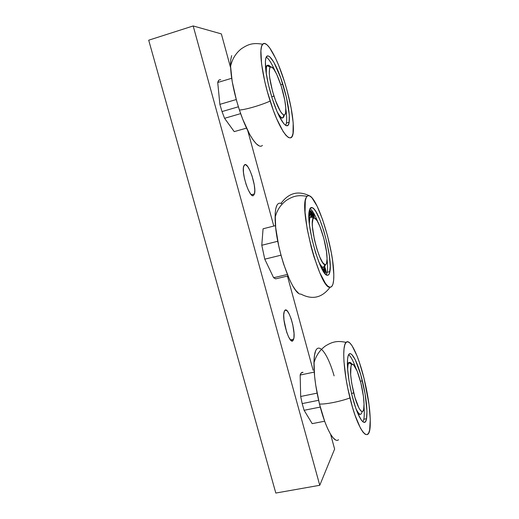 <?xml version="1.0" encoding="UTF-8"?>
<svg xmlns="http://www.w3.org/2000/svg" width="519" height="519" viewBox="0 0 519 519"><rect width="100%" height="100%" fill="white"/><g stroke="black" fill="none" stroke-linecap="round" stroke-linejoin="round"><path stroke-width="0.78" d="M284.84 310.394C288.305 305.827 296.206 331.751 293.65 339.173L293.073 340.432L291.516 340.775L293.073 340.432L292.392 340.912L290.653 340.094L288.635 337.006L286.65 332.102L283.99 320.087L283.737 314.89L284.289 311.361L285.541 310.012L287.299 311.011L289.278 314.17L291.198 318.984L292.781 324.751L294.026 333.341L293.929 337.798L293.073 340.432C289.836 345.842 281.532 319.36 284.146 311.802L284.84 310.394M244.877 164.607C248.841 162.895 256.73 187.151 254.472 193.924L253.369 195.605L252.545 195.605L250.521 193.834L248.264 189.928L246.116 184.472L244.423 178.322L243.469 172.464L243.385 167.819L244.183 165.1L245.727 164.705L247.758 166.644L249.976 170.589L252.046 175.928L254.245 184.809L254.797 190.058L254.492 193.853L253.369 195.605C249.652 198.141 241.322 173.294 243.632 166.352L244.838 164.614M275.81 493.05L148.7 40.203L193.185 25.95L319.762 485.284L275.81 493.05L148.7 40.203L193.185 25.95L319.762 485.284L275.81 493.05M334.625 449.071L330.603 434.319L334.625 449.071L319.762 485.284L334.625 449.071M313.132 370.274L287.422 276.056L313.132 370.274M273.785 226.063L247.79 130.775L273.785 226.063M230.585 67.704L221.36 33.904L193.185 25.95L221.36 33.904L230.585 67.704M265.988 67.126L266.377 67.794L265.988 67.126M280.26 116.522L280.279 117.281M282.823 84.149C287.883 100.991 289.998 113.687 289.161 122.237C287.941 132.157 279.118 120.466 272.19 98.35L276.899 111.209L279.319 116.477L283.789 123.684L285.664 125.377L287.208 125.734L288.363 124.768L289.109 122.536L289.278 114.757L286.404 97.28L280.701 77.811L273.889 62.306L269.783 56.798L268.109 55.922L266.779 56.402L265.858 58.238L265.391 61.391L265.91 71.161L268.304 84.201L272.19 98.35C266.948 81.081 264.748 68.145 265.579 59.542C267.019 48.883 276.355 62.974 282.823 84.149L280.805 84.746L282.823 84.149M230.54 62.786C230.397 75.307 233.362 91.052 239.428 110.022C245.597 109.71 260.655 105.338 270.152 101.075C261.81 75.411 258.371 47.793 262.718 44.173C266.837 39.334 277.237 58.07 284.542 81.853C290.368 101.03 293.319 116.736 293.397 128.972C293.572 148.343 280.747 134.771 270.152 101.075C260.655 105.338 245.597 109.71 239.428 110.022L242.684 119.104L249.639 134.317L253.038 139.838L256.191 143.692L258.981 145.768M231.669 55.611L230.747 59.854L230.52 65.751L232.201 81.574L236.508 100.452L239.428 110.022C247.414 134.427 258.092 150.121 262.4 145.404M284.542 81.853L287.104 90.624L291.107 107.855L293.19 122.795L293.021 133.364L292.061 136.465L290.53 137.892L288.48 137.535L285.963 135.355L283.069 131.391L276.608 118.617L273.305 110.275L267.279 91.396L264.82 81.684L261.557 63.837L260.901 50.603L261.576 46.405L262.867 44.018L264.709 43.499L267.006 44.809L269.666 47.839L275.628 58.388L278.709 65.452L284.542 81.853M271.755 96.969L273.941 96.009C269.53 81.016 268.271 71.421 270.165 67.23C272.955 66.069 276.659 72.401 281.279 86.219L284.71 99.804L285.761 107.543L285.619 112.889L285.087 114.388L284.269 115.004L283.192 114.705L281.888 113.486L280.409 111.377L275.511 100.615L272.514 91.195L269.653 77.448L269.296 73.737L269.575 68.514L270.191 67.204L271.087 66.821L272.228 67.373L273.571 68.813L276.627 74.094L281.279 86.219C284.023 95.172 285.541 102.775 285.839 109.029C286.469 120.946 279.494 113.882 273.941 96.009L271.755 96.969M270.607 66.899C269.153 65.173 268.025 64.752 267.207 65.615C266.279 66.737 265.968 69.468 266.286 73.828L266.357 67.911C266.967 64.654 268.381 64.317 270.607 66.899M220.724 79.77C219.323 79.407 218.317 80.315 217.727 82.489L219.868 104.364L236.255 99.538L219.868 104.364L222.022 111.572L238.383 106.791L222.022 111.572L219.868 104.364L217.727 82.489L231.675 78.285L217.727 82.489L218.921 80.173M235.457 131.275L234.225 131.625L224.571 118.306L222.022 111.572L224.571 118.306L240.66 113.635L224.571 118.306L234.225 131.625L235.457 131.275M246.512 128.122L234.225 131.625L246.512 128.122M284.237 115.25C283.277 119.753 280.883 118.52 277.049 111.553C280.961 118.643 283.368 119.792 284.269 115.004M283.672 115.413C283.043 118.812 281.493 118.968 279.021 115.873L280.922 117.768L282.115 118.079M281.194 117.917L281.395 117.547M266.273 57.122C268.81 58.751 271.748 63.422 275.083 71.135L273.442 67.496M286.371 123.314L285.69 125.397M286.014 110.288L285.839 109.081C286.735 115.166 286.929 119.811 286.423 123.009L289.161 122.237M266.357 67.911L265.78 68.086L266.669 65.757L267.668 65.349M265.78 68.086L265.78 68.086C266.409 64.765 267.875 64.473 270.172 67.223M266.798 66.289L266.429 66.082M347.36 363.709L347.646 364.286M358.058 412.449L358.039 413.267M362.385 380.842C366.284 397.359 367.673 409.984 366.55 418.703C364.987 428.895 357.267 417.068 351.966 395.18L355.69 407.902L357.675 413.143L361.477 420.325L363.144 422.005L364.565 422.336L365.687 421.337L366.479 419.067L366.978 411.217L365.097 393.778L360.731 374.647L355.223 359.667L351.759 354.445L350.28 353.653L349.053 354.153L348.132 355.969L347.555 359.044L347.555 368.548L349.099 381.283L351.966 395.18C348.048 378.396 346.653 365.811 347.788 357.422C349.54 346.75 357.357 359.959 362.385 380.842L360.439 381.238L362.385 380.842M334.1 375.866C326.432 349.034 315.364 338.122 314.086 359.174C313.444 371.215 315.241 386.168 319.483 404.035C325.621 404.444 340.561 401.472 349.962 397.93C343.507 372.318 341.891 345.673 346.082 342.371C350.066 337.979 358.447 355.457 364.066 378.533C368.477 396.86 370.534 412.274 370.235 424.756C369.8 445.542 358.162 431.873 349.962 397.93C340.561 401.472 325.621 404.444 319.483 404.035L324.66 421.272L327.502 428.305L330.344 433.884L333.068 437.789L335.559 439.904M337.726 440.183L338.258 439.943M315.636 350.967L314.553 355.061L313.995 360.763L314.579 376.1L315.714 385.137L319.483 404.035C325.244 427.747 334.158 443.849 338.544 439.749M364.066 378.533L368.983 404.243L370.268 419.255L369.651 429.992L368.613 433.164L367.121 434.637L365.22 434.306L362.969 432.119L360.458 428.136L355.067 415.343L352.42 407.045L347.808 388.407L346.043 378.896L343.967 361.542L343.734 354.432L344.032 348.742L344.843 344.668L346.128 342.326L347.808 341.762L349.819 342.942L352.077 345.777L356.988 355.8L359.466 362.586L364.066 378.533M351.577 393.577L353.686 392.812C350.331 377.871 349.663 368.432 351.681 364.507C354.276 363.501 357.338 369.638 360.874 382.931L363.417 396.334L364.046 404.048L363.67 409.413L363.112 410.931L362.327 411.567L361.341 411.288L360.186 410.081L358.921 407.999L354.905 397.353L351.72 383.333L350.649 374.608L351.006 365.863L351.629 364.559L352.466 364.163L353.478 364.662L357.169 371.111L360.874 382.931C362.917 391.397 363.975 398.748 364.053 404.982C364.28 417.626 358.013 410.814 353.686 392.812L351.577 393.577M352.064 364.228C350.799 362.457 349.761 361.964 348.95 362.749C348.106 363.644 347.665 365.869 347.62 369.424L347.957 365.227C348.684 361.814 350.053 361.484 352.064 364.228M317.09 393.143L300.683 396.477L302.188 403.6L318.595 400.298L302.188 403.6L300.683 396.477L300.157 375.049L314.235 372.097L300.157 375.049L301.396 372.791L303.064 372.389C301.811 372.045 300.838 372.934 300.157 375.049L300.683 396.477L317.09 393.143M313.087 423.472L312.185 423.647L304.102 410.289L302.188 403.6L304.102 410.289L320.255 407.071L304.102 410.289L312.185 423.647L313.087 423.472M324.641 421.22L312.185 423.647L324.641 421.22M362.145 411.586C361.088 416.004 358.999 414.973 355.891 408.485C358.999 414.973 361.088 416.004 362.145 411.586M360.277 414.298C359.492 414.694 358.519 414.052 357.364 412.378L358.934 414.097L360.024 414.396M358.999 414.143L359.219 413.773M348.651 354.711C350.818 356.404 353.18 360.815 355.742 367.945L354.412 364.429M363.735 419.599L362.93 421.856M364.273 411.742L364.007 406.675C364.429 412.08 364.364 416.264 363.806 419.235L366.55 418.703M347.957 365.227L347.393 365.344L347.633 364.338L348.333 362.924L349.261 362.496M347.393 365.344L347.393 365.344C348.132 361.892 349.527 361.594 351.577 364.435M348.521 363.378L348.171 363.131M312.308 207.678L310.258 208.21L312.308 207.678L310.913 207.639L309.843 208.91L308.863 215.223L309.584 225.791L311.932 238.961L315.526 252.558L319.769 264.275L323.934 272.228L325.776 274.395L327.366 275.252C320.697 276.38 305.996 224.98 309.188 211.239C309.733 208.21 310.771 207.023 312.308 207.678C319.698 209.961 332.887 258.131 329.909 271.619C329.455 274.175 328.605 275.381 327.366 275.252L328.644 274.798L329.565 273.078L330.246 266.234L329.377 255.867L327.113 243.502L323.785 230.858L319.84 219.667L315.818 211.512L313.963 208.995L312.308 207.678M282.174 204.025L281.026 203.377C288.713 192.834 298.269 190.343 309.681 195.91C317.92 199.238 332.303 244.773 333.646 270.594C334.288 281.499 333.094 287.059 330.045 287.273C322.072 297.841 312.347 300.105 300.877 294.065C312.347 300.105 322.072 297.841 330.045 287.273C320.242 289.771 298.71 209.215 306.184 197.557M277.094 204.947L275.849 208.353L275.18 213.406L275.706 227.718L278.677 245.63L280.948 254.991L283.614 264.08L289.654 279.851L292.755 285.885L295.739 290.342L298.477 293.092M281.026 203.377C276.575 201.962 274.642 208.223 275.232 222.145C276.458 250.424 292.963 295.785 300.877 294.065M330.045 287.273L327.917 286.222L325.426 283.387L319.749 272.696L313.943 256.717L311.309 247.537L307.157 228.801L305.055 212.277L305.308 200.704L306.288 197.343L307.773 195.741L309.681 195.91L311.938 197.791L317.122 206.192L322.546 219.466L327.489 235.691L331.297 252.688L332.608 260.772L333.814 274.739L333.652 280.111L332.958 284.107L331.745 286.54L330.045 287.273M312.685 216.864L314.624 218.071C318.977 219.193 327.139 245.863 327.061 258.443C327.093 262.757 326.412 264.846 325.017 264.709L323.318 267.473C324.291 267.609 324.959 266.695 325.322 264.722L325.322 264.722C324.959 266.695 324.291 267.609 323.318 267.473L322.76 267.603L323.318 267.473C322.027 267.201 320.45 265.183 318.595 261.407C320.45 265.183 322.027 267.201 323.318 267.473L325.017 264.709L322.636 262.53L319.775 257.015L316.882 248.984L314.43 239.713L312.419 226.777L312.308 223.436L312.951 219.018L313.671 218.097L314.624 218.071L317.038 220.633L319.827 226.239L323.817 238.377L326.477 251.456L327.067 258.637L326.561 263.308L325.913 264.443L325.017 264.709C319.529 265.066 308.643 221.885 313.34 218.369L314.624 218.071L311.958 216.41L310.589 216.76L311.4 216.553M275.693 278.859L273.623 277.743L275.693 278.859L287.935 275.933L276.789 278.599M264.774 259.176L261.784 245.266L263.062 228.795L275.498 225.629L263.062 228.795L261.784 245.266L264.774 259.176L281 255.192L264.774 259.176L273.623 277.743L264.774 259.176M287.338 274.46L273.623 277.743L287.338 274.46M277.782 241.27L261.784 245.266L277.782 241.27M264.664 228.386L263.062 228.795M309.382 224.098L309.616 219.122C310.031 216.871 310.81 215.969 311.958 216.41L310.531 216.728C309.655 217.746 309.272 220.205 309.382 224.098M322.76 267.603L320.294 265.488L321.533 266.915L323.493 267.486M308.987 219.699L310.881 216.442L309.532 217.578L308.987 219.699M311.257 209.689L309.999 208.606C312.334 210.227 314.949 214.697 317.842 222.009L317.174 220.341M327.327 262.043L327.061 259.318C327.677 264.911 327.716 269.225 327.197 272.267L326.36 274.836M322.331 269.614L322.111 268.258L322.331 269.614M322.597 270.094L322.5 268.505L323.162 270.782L322.597 268.57L322.597 270.094M323.713 270.496L323.577 268.628L324.18 270.302L323.875 268.505L324.965 273.565L323.875 268.505L324.18 270.302L323.499 268.66L323.791 270.749L324.518 270.581L323.726 270.49L323.804 270.879L323.713 270.496M324.862 273.442L324.609 272.267L324.862 273.442M324.407 272.877L323.96 270.808L324.407 272.877M324.881 269.672L324.583 267.551L325.192 268.913L324.784 267.064L325.355 268.531L326.192 272.358L325.556 271.203L325.945 272.968L324.881 269.672L325.997 272.845L325.355 268.531L324.784 267.064L325.192 268.913L324.583 267.551L324.881 269.672M309.24 210.935L309.434 213.049L310.427 215.281L309.259 213.14L309.798 215.612L309.006 212.602L309.798 215.612L309.259 213.14L310.427 215.281L309.434 213.049L309.24 210.935M310.991 213.056L310.751 210.857L311.335 211.603L312.062 216.112L311.147 213.822L312.146 215.949L310.92 210.792L310.991 213.056M314.138 215.177L313.463 214.418L314.358 216.987L313.69 216.235L313.859 217.591L313.69 216.235L314.358 216.987L313.463 214.418L314.138 215.177L313.255 213.731L314.138 215.177M313.723 217.513L313.255 213.731L313.723 217.513M313.333 217.13L312.821 213.977L311.874 211.823L312.639 216.618L311.874 211.823L312.717 213.484L313.314 217.208M309.888 211.758L309.642 210.169L310.128 210.604L310.706 214.853L311.361 215.508L310.563 215.281L310.466 212.187L309.875 210.578L309.888 211.758L309.875 210.578L310.375 211.726L310.563 215.281L311.361 215.508L310.706 214.853L310.485 211.752L309.772 210.091L309.888 211.758M308.857 216.027L309.227 215.956L309.188 214.684L309.376 216.423L308.863 216.429L309.402 216.306L309.188 214.684L309.24 215.885L308.857 216.027M312.334 214.01L312.094 212.479L312.665 213.783L312.691 214.23L312.25 214.165L312.652 214.308L312.685 213.886L311.984 212.505L312.334 214.01M312.71 216.332L312.412 214.496L313.145 216.189L313.171 216.67L312.646 216.631L313.132 216.754L313.165 216.293L312.412 214.496L312.71 216.332M311.874 215.625L310.939 211.259L311.017 213.199L311.874 215.625M310.563 215.184L311.251 215.009L310.563 215.184M309.298 211.512L309.019 212.66L309.305 211.531M324.985 269.367L325.458 270.827L324.985 269.367M325.458 270.827L325.296 269.296L325.458 270.827M323.785 270.788L324.336 270.652L323.785 270.788L324.265 270.684L324.524 271.878L324.265 270.684L323.785 270.801M324.07 272.073L324.862 272.157L324.07 272.073M324.128 272.365L324.68 272.235L324.128 272.365M324.135 272.378L324.609 272.267L324.135 272.378M324.297 271.975L324.265 270.684L324.297 271.975M293.65 339.173L290.452 339.874M254.472 193.924L251.319 194.761M230.54 66.562C232.103 59.153 235.756 53.191 241.504 48.663C247.699 44.725 252.02 42.415 262.672 44.219M267.207 65.615L270.165 67.23M313.93 363.229C315.812 355.859 319.704 350.066 325.601 345.849C331.784 342.196 336.565 340.308 346.069 342.384M348.95 362.749L351.681 364.507M275.076 217.721C276.809 210.454 280.571 204.661 286.378 200.347C292.502 196.584 297.166 194.554 306.95 196.344M327.197 272.267L329.909 271.619M309.616 219.122L309.052 219.265M310.531 216.728L313.34 218.369M309.097 212.939L309.584 212.816M308.863 216.442L309.402 216.306"/></g></svg>
